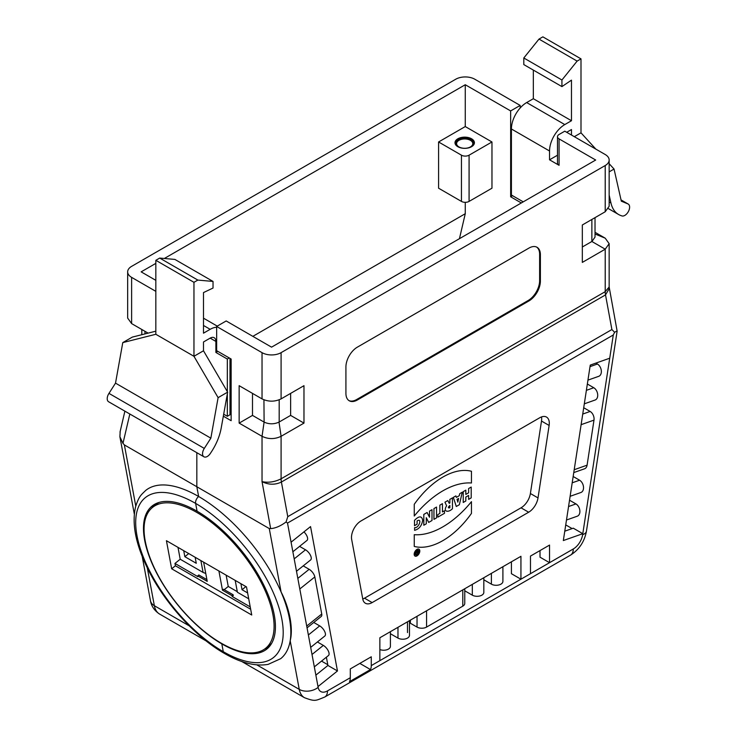 <?xml version="1.0" encoding="UTF-8"?>
<svg xmlns="http://www.w3.org/2000/svg" width="737" height="737" viewBox="0 0 737 737"><rect width="100%" height="100%" fill="white"/><g stroke="black" fill="none" stroke-linecap="round" stroke-linejoin="round"><path stroke-width="1.11" d="M362.77 599.006A13.478 7.785 120 0 0 364.511 598.186L521.031 507.821A13.478 7.785 120 0 0 530.391 493.514L541.502 421.048A13.478 7.785 120 0 0 541.52 416.921M536.647 247.079A16.177 9.341 -60 0 1 539.622 254.256L539.622 280.668A16.177 9.341 -60 0 1 528.189 300.484L356.597 399.555A16.177 9.341 -60 0 1 348.896 400.56M528.954 248.083A16.177 9.341 -60 0 1 537.043 247.282A16.177 9.341 -60 0 1 540.387 254.689L540.387 281.11A16.177 9.341 -60 0 1 528.954 300.926L357.353 399.988A16.177 9.341 -60 0 1 349.264 400.79A16.177 9.341 -60 0 1 345.92 393.392L345.92 366.971A16.177 9.341 -60 0 1 357.353 347.155L528.954 248.083M595.026 232.302L605.215 238.18L609.158 243.689L605.215 249.189L582.331 262.4L582.331 224.969L605.215 211.759L609.158 206.259L609.158 160.03A13.478 7.785 -0 0 0 605.215 154.521L564.791 131.186L559.07 134.484A5.389 3.114 0 0 0 557.494 136.686A5.389 3.114 0 0 0 559.07 138.888L595.68 160.03L271.557 347.155L226.185 320.954L216.65 326.463L216.65 350.674L231.142 359.039L231.142 420.689L223.329 416.175M263.938 399.804L264.104 422.108L262.031 436.313L239.147 423.112L239.147 385.681L262.031 398.892L262.031 352.655A13.478 7.785 0 0 0 281.092 352.655L605.215 165.53A13.478 7.785 -0 0 0 609.158 160.03M262.031 398.892C268.379 401.905 274.735 401.905 281.092 398.892L303.976 385.681L303.976 423.112L281.092 436.313L279.01 422.108C274.044 424.355 269.069 424.355 264.104 422.108M263.938 422.006L252.496 415.401L252.496 393.383M279.01 422.108L290.627 415.401L303.976 423.112M290.627 393.383L290.627 415.401M239.147 423.112L252.496 415.401M609.296 288.489L605.519 294.901A16.177 9.341 60 0 1 605.215 291.677L281.092 478.801L281.092 436.313C274.735 439.326 268.379 439.326 262.031 436.313L262.031 481.639C268.434 482.928 274.79 481.989 281.092 478.801A16.177 9.341 -120 0 0 281.405 482.035C275.085 485.038 268.627 484.909 262.031 481.639L270.663 528.613C275.417 528.272 280.557 526.052 286.076 521.971L287.771 516.665L611.894 329.54L614.603 332.286L613.285 334.985L287.513 523.067L286.076 521.971M229.999 414.305L231.142 414.959M351.669 539.456A13.478 7.785 -60 0 1 361.019 520.939L539.77 417.741A13.478 7.785 -60 0 1 546.513 417.078A13.478 7.785 -60 0 1 549.129 425.452L538.01 497.917A13.478 7.785 -60 0 1 528.659 512.224L372.139 602.59A13.478 7.785 -60 0 1 365.405 603.253A13.478 7.785 -60 0 1 362.779 599.08L351.669 539.456M317.407 641.973L323.34 645.4A6.744 3.077 51.3 0 1 329.015 653.028A6.744 3.077 51.3 0 1 328.462 655.534L314.321 666.874M313.769 622.461L319.701 625.888A6.744 3.077 51.3 0 1 325.376 633.516A6.744 3.077 51.3 0 1 324.824 636.022L310.682 647.362M303.939 531.874A6.744 3.077 51.3 0 1 307.55 537.918A6.744 3.077 51.3 0 1 306.997 540.424L292.865 551.755M299.581 546.375L305.514 549.793A6.744 3.077 51.3 0 1 311.189 557.421A6.744 3.077 51.3 0 1 310.636 559.936L296.495 571.267M297.822 578.388L309.153 569.305A6.744 3.077 51.3 0 1 314.828 576.933L321.737 614.004A6.744 3.077 51.3 0 1 321.185 616.51L307.053 627.85M309.153 569.305L303.22 565.878M326.39 657.201L327.928 665.456L337.463 670.965L317.997 686.571L318.144 687.372A13.478 7.785 120 0 0 327.504 690.882L350.305 677.718L350.305 668.91L371.273 656.805L371.273 665.612A13.478 7.785 60 0 1 370.481 669.555L349.504 681.661A13.478 7.785 -120 0 0 350.305 677.718M287.513 523.067L291.078 542.192L310.544 526.587L337.463 670.965M269.272 528.558L281.101 592.014A107.851 49.241 -128.7 0 0 198.64 496.508L196.825 486.733L269.272 528.558L270.663 528.613M264.804 648.919A91.674 41.862 -128.7 0 0 268.913 647.104M221.819 643.889A91.674 41.862 -128.7 0 0 266.803 649.076A91.674 41.862 -128.7 0 0 263.127 583.741A91.674 41.862 -128.7 0 0 197.083 511.211L195.627 503.408L197.083 511.211A91.674 41.862 51.3 0 0 152.108 506.024A91.674 41.862 51.3 0 0 155.774 571.359A91.674 41.862 51.3 0 0 221.819 643.889L223.274 651.692A5.389 3.114 120 0 0 224.352 653.378A5.389 3.114 120 0 1 223.274 651.692L221.819 643.889M410.362 620.149L410.362 623.235L417.031 627.086A6.744 3.888 0 0 0 426.566 627.086L462.79 606.164A6.744 3.888 -0 0 0 464.761 603.419L464.761 588.734M390.407 633.728L397.971 638.095A6.744 3.888 -0 0 0 407.497 638.095A6.744 3.888 -0 0 0 409.477 635.34L409.477 620.655M464.761 590.798L472.325 595.164A6.744 3.888 -0 0 0 481.86 595.164A6.744 3.888 -0 0 0 483.831 592.41L483.831 577.725M483.831 579.789L491.386 584.155A6.744 3.888 -0 0 0 500.92 584.155A6.744 3.888 -0 0 0 502.901 581.401L502.901 566.725M379.859 649.555A6.744 3.888 -0 0 0 388.436 649.094A6.744 3.888 -0 0 0 390.407 646.349L390.407 631.664M129.832 414.01L122.978 443.352L124.369 444.908L196.825 486.733L196.825 452.684L196.825 486.733L198.64 496.508A107.851 49.241 -128.7 0 0 145.733 490.409C141.145 494.942 139.044 496.001 135.654 506.531C131.693 523.178 135.507 543.482 147.096 567.453C163.421 601.558 194.918 636.667 224.324 653.36C236.899 660.702 252.819 667.013 268.148 664.378L280.668 658.694A107.851 49.241 -128.7 0 0 290.194 640.748L299.259 689.371A26.965 15.569 -60 0 0 304.492 697.718C315.381 701.698 315.206 700.841 324.713 697.055L570.502 555.145A13.478 7.785 -120 0 0 573.294 548.973L530.474 573.699L530.474 556.085L549.544 545.076L549.544 562.69L540.009 557.181L540.009 550.576M583.713 407.736L590.134 411.449A6.744 4.56 70.6 0 1 593.994 420.127L587.085 465.176A6.744 4.56 70.6 0 1 584.561 468.787L573.764 472.592M587.352 384.023L593.773 387.736A6.744 4.56 70.6 0 1 597.633 396.414A6.744 4.56 70.6 0 1 595.109 400.025L584.312 403.83M595.846 363.12L597.412 364.023A6.744 4.56 70.6 0 1 601.272 372.701A6.744 4.56 70.6 0 1 598.748 376.312L587.951 380.117M573.165 476.498L579.586 480.211A6.744 4.56 70.6 0 1 583.446 488.889A6.744 4.56 70.6 0 1 580.922 492.491L570.125 496.305M569.526 500.211L575.947 503.924A6.744 4.56 70.6 0 1 579.807 512.602A6.744 4.56 70.6 0 1 577.283 516.204L566.486 520.018M564.772 531.184L573.266 528.18L582.801 533.689L563.335 540.553L590.254 365.091L609.72 358.219L613.285 334.985M617.09 330.885L614.612 332.295M570.502 555.145C579.19 549.59 584.505 541.603 586.44 531.211A13.478 6.154 -171.3 0 1 582.645 534.666L609.72 358.219M609.158 195.093L610.945 202.988A40.443 23.354 120 0 0 618.592 214.495A40.443 23.354 120 0 0 620.784 215.517L621.844 215.895A6.744 3.888 120 0 0 628.394 211.528A6.744 3.888 120 0 0 628.219 204.057A6.744 3.888 120 0 0 627.86 203.882L621.319 201.183L614.05 169.049L609.158 171.878M571.47 135.037L571.47 129.537L566.698 132.282M523.233 201.855L511.414 195.029L511.414 128.984A21.566 12.455 -60 0 1 526.66 102.563L564.791 124.581A21.566 12.455 120 0 0 549.544 151.002L549.544 159.809L557.494 155.212M564.791 124.581L571.47 120.73L533.339 98.712L526.66 102.563M523.804 57.983L538.996 39.089L577.126 61.107L561.935 80.001L523.804 57.983L523.804 64.589L561.935 86.607L571.47 80.14L571.47 120.73M533.339 98.712L533.339 70.089M561.935 80.001L561.935 86.607M538.996 39.089L542.865 36.85L580.996 58.868L577.126 61.107M574.326 136.686L580.996 132.835L580.996 58.868M580.996 132.835L595.865 149.123M609.158 163.697L614.05 169.049M621.033 199.948L627.823 203.863M511.414 561.806L511.414 573.699L520.939 579.199L379.859 660.656L379.859 637.763L520.939 556.306L520.939 579.199L530.474 573.699M359.831 663.411L370.481 669.555M198.64 496.508A5.389 3.114 120 0 0 195.627 503.408A102.461 46.781 51.3 0 1 281.903 619.384A102.461 46.781 51.3 0 1 223.274 651.692A102.461 46.781 -128.7 0 1 136.999 535.725A102.461 46.781 -128.7 0 1 195.627 503.408A5.389 3.114 120 0 1 198.64 496.508M281.101 592.014C288.103 605.132 293.833 626.726 290.194 640.748A107.851 49.241 51.3 0 0 281.101 592.014M291.078 542.192L317.997 686.571M327.928 665.456L315.869 675.129M321.525 661.098L327.79 664.719M262.031 352.655L216.65 326.463M591.866 219.469L591.866 241.487L605.215 249.189L605.215 291.677L609.158 286.997L617.109 330.996M591.866 241.487L582.331 246.987M595.026 217.645L595.026 237.084L592.041 241.386M605.215 238.18L595.026 234.007M549.544 159.809L559.07 165.309L559.07 138.888M557.494 136.686L557.494 163.107A5.389 3.114 0 0 0 559.07 165.309M164.333 258.484L465.268 84.737L510.649 110.928L520.184 105.428L474.803 79.228A13.478 7.785 -0 0 0 455.733 79.228L131.619 266.361A13.478 7.785 0 0 0 127.667 271.861L127.667 318.098L131.619 323.598L148.109 333.124M127.667 271.861A13.478 7.785 0 0 0 131.619 277.37L131.619 323.598M469.082 201.413L491.966 188.202L491.966 141.974L469.082 155.185A5.389 3.114 180 0 1 461.454 155.185L438.579 141.974L438.579 188.202L461.454 201.413A5.389 3.114 0 0 0 469.082 201.413L469.082 155.185M122.959 443.37L119.891 436.728L120.205 431.265M154.484 504.394A91.674 41.862 -128.7 0 0 151.822 508.014M223.689 414.185L227.328 416.285L229.999 414.747L229.999 358.385M229.235 357.942L227.328 359.048L215.886 352.443L215.886 341.434L210.165 338.126A8.089 4.671 -60 0 1 214.209 337.73A8.089 4.671 -60 0 1 215.886 341.434M227.328 416.285L227.328 393.89M227.328 391.605L227.328 359.048M210.312 453.495L211.372 451.892A40.443 23.354 120 0 0 221.211 427.994L227.641 392.148L218.106 397.648L210.846 438.165L204.306 448.418A6.744 3.888 120 0 0 203.937 456.793A6.744 3.888 120 0 0 210.312 453.495M216.65 327.246A21.566 12.455 120 0 0 210.165 329.319L203.495 333.179L203.495 292.58L213.03 288.047L213.03 281.442L197.838 280.078L193.96 282.317L155.829 260.308L155.829 334.276L193.96 356.293L203.495 350.784L203.495 341.977L210.165 338.126M213.03 281.442L174.899 259.424L159.708 258.07L197.838 280.078M155.829 260.308L159.708 258.07M193.96 282.317L193.96 356.293L218.106 397.648M155.829 334.276L122.775 342.613L132.31 337.104L155.829 331.18M204.306 448.418L108.975 393.383L115.516 383.129L122.775 342.613M203.937 456.793L108.606 401.757A6.744 3.888 -60 0 1 108.975 393.383M210.846 438.165L115.516 383.129M203.495 350.784L227.641 392.148M215.886 352.443L217.793 351.337M512.556 195.692L510.649 196.788L521.326 202.961M510.649 110.928L510.649 196.788M465.268 84.737L465.268 126.561L438.579 141.974M491.966 141.974L465.268 126.561M465.268 202.325L465.268 213.712L252.846 336.348M459.446 238.687L465.268 213.712M520.184 105.428L520.184 107.98M155.829 291.345L131.619 277.37M155.829 280.336L141.154 271.861L155.829 263.385M471.56 146.709A9.71 5.601 180 0 1 457.834 146.709A9.71 5.601 180 0 1 457.834 138.786A9.71 5.601 180 0 1 471.56 138.777A9.71 5.601 180 0 1 471.56 146.709L471.56 146.709M455.54 143.402A9.166 5.297 180 0 1 458.211 139.883A9.166 5.297 180 0 1 468.032 138.694A9.166 5.297 180 0 1 473.854 143.402M471.367 146.82A9.166 5.297 -0 0 0 473.863 143.181A9.166 5.297 -0 0 0 468.207 138.298A9.166 5.297 -0 0 0 458.211 139.44A9.166 5.297 -0 0 0 455.53 143.181A9.166 5.297 -0 0 0 458.027 146.82M470.418 140.325A8.089 4.671 180 0 1 472.786 143.623A8.089 4.671 180 0 1 464.697 148.294A8.089 4.671 180 0 1 456.608 143.623A8.089 4.671 180 0 1 461.602 139.311A8.089 4.671 180 0 1 470.418 140.325M248.71 598.794L237.406 592.262L235.195 580.388M247.623 592.935L242.031 589.711L240.907 583.695M200.869 560.581L203.09 572.446L205.761 573.478M177.995 547.37L180.206 559.236L203.09 572.446M195.148 557.273L196.272 563.289L184.84 556.684L183.716 550.668M237.296 591.682L228.249 586.459L226.139 575.164M203.652 562.184L207.235 581.373L197.7 575.873L198.824 574.971L206.913 579.641M197.7 575.873L197.848 576.647L174.964 563.437L175.406 565.786L171.657 568.78L166.424 540.691L246.499 586.919L251.741 615.017L171.657 568.78M232.017 595.68L222.482 590.18L223.606 589.278L233.141 594.787L233.288 595.56L232.164 596.463L232.017 595.68L233.141 594.787M222.482 590.18L218.907 570.991M228.249 586.459L224.26 589.655M250.221 606.892L232.164 596.463M175.406 565.786L250.654 609.232M180.206 559.236L174.964 563.437M221.266 643.208A90.329 41.244 -128.7 0 0 265.587 648.32A90.329 41.244 -128.7 0 0 261.967 583.953A90.329 41.244 -128.7 0 0 196.89 512.491A90.329 41.244 -128.7 0 0 152.577 507.378A90.329 41.244 -128.7 0 0 156.189 571.755A90.329 41.244 -128.7 0 0 221.266 643.208M271.631 643.392A90.329 41.244 51.3 0 1 270.451 644.424L265.587 648.32M152.577 507.378L157.442 503.482A90.329 41.244 51.3 0 1 158.704 502.551M184.84 556.684L188.727 553.57M242.031 589.711L245.928 586.588M457.041 499.336L458.607 498.433L457.824 502.155L457.041 499.336M432.002 520.506L428.694 522.413L426.29 517.696L426.29 523.804L423.803 525.241L423.803 514.417L427.11 512.51L429.514 517.227L429.514 511.119L432.002 509.682L432.002 520.506M414.258 534.693L414.258 546.43A68.919 39.789 120 0 0 471.459 513.403L471.459 501.667A82.295 47.518 -60 0 1 414.258 534.693M437.833 517.144L444.475 513.311L444.475 510.75L442.449 511.92L442.449 503.657L439.86 505.149L439.86 513.413L437.833 514.583L437.833 517.144M468.621 499.364L471.21 497.871L471.21 487.056L468.621 488.548L468.621 492.804L465.821 494.426L465.821 490.16L463.232 491.653L463.232 502.477L465.821 500.985L465.821 497.042L468.621 495.421L468.621 499.364M471.459 471.265L471.459 483.002A82.295 47.518 120 0 0 414.258 516.029L414.258 504.292A68.919 39.789 -60 0 1 471.459 471.265M459.354 504.716L462.302 492.187L459.741 493.67L459.271 495.706L456.369 497.383L455.899 495.89L453.338 497.364L456.295 506.485L459.354 504.716M433.955 519.382L436.534 517.89L436.534 507.074L433.955 508.558L433.955 519.382M446.631 505.794L444.945 502.21L447.81 500.561L449.238 503.334L449.856 502.975L449.856 499.373L452.444 497.88L452.444 508.705C448.676 512.759 442.578 512.123 446.631 505.794M449.856 507.802L449.856 505.471C447.838 507.424 447.838 508.198 449.856 507.802M417.317 550.972L417.317 551.829L415.861 551.81L416.248 552.722C415.705 554.491 416.285 554.768 417.999 553.542L417.999 550.576L417.317 550.972M414.507 525.693L417.087 524.2L417.087 520.912C422.614 517.577 418.727 528.687 414.599 527.591L414.599 530.327C419.123 529.083 421.822 525.711 422.706 520.211C421.748 515.762 419.021 515.808 414.507 520.35L414.507 525.693M417.317 553.247L417.317 552.483L417.317 553.247M415.078 553.745A2.708 1.566 120 0 0 417.953 554.003A2.708 1.566 120 0 0 417.953 550.171A2.708 1.566 120 0 0 415.078 553.745M414.176 554.261A3.98 2.303 120 0 0 418.404 554.639A3.98 2.303 120 0 0 418.404 549.01A3.98 2.303 120 0 0 414.176 554.261M539.622 254.256L540.387 254.689M539.622 280.668L540.387 281.11M528.189 300.484L528.954 300.926M356.597 399.555L357.353 399.988M605.215 211.759L605.215 165.53M281.092 352.655L281.092 398.892M279.185 422.006L279.185 399.804M541.502 421.048L549.129 425.452M530.391 493.514L538.01 497.917M528.659 512.224L521.031 507.821M364.511 598.186L372.139 602.59M312.018 654.474L323.34 645.4M308.379 634.962L319.701 625.888M294.192 558.876L305.514 549.793M321.737 614.004L306.712 626.054M299.802 588.983L314.828 576.933M417.031 616.298L417.031 627.086M426.566 627.086L426.566 610.789M462.79 589.876L462.79 606.164M407.497 632.586L407.497 621.798M491.386 573.368L491.386 584.155M397.971 627.307L397.971 638.095M587.085 465.176L574.206 469.727M581.115 424.669L593.994 420.127M590.134 411.449L582.746 414.056M593.773 387.736L586.385 390.343M590.015 366.639L597.412 364.023M579.586 480.211L572.188 482.818M575.947 503.924L568.559 506.531M565.74 524.901L572.124 528.586M318.144 687.372A13.478 9.13 -10.6 0 1 299.259 689.371L256.854 664.894M573.294 548.973A13.478 7.785 120 0 0 582.645 534.666M611.894 329.54L605.519 294.901L281.405 482.035L287.771 516.665M610.945 202.988L609.158 201.956M511.414 128.984L549.544 151.002M472.325 584.377L472.325 595.164M324.713 697.055A13.478 7.785 -120 0 0 327.504 690.882M371.273 665.612L379.859 660.656M189.225 625.842L154.355 605.713L147.299 567.877M150.459 600.683A13.478 9.13 169.4 0 0 154.355 605.713A26.965 15.569 120 0 0 159.588 614.059C152.126 609.186 150.79 602.857 150.459 600.683L142.204 556.398M135.774 506.079L124.369 444.908M210.165 329.319L203.495 325.468M144.959 333.916L144.959 331.309M461.454 155.185L461.454 201.413M304.492 697.718L241.727 661.485M427.359 637.791L456.958 620.701M586.44 531.211L617.136 331.134M602.636 425.636L598.96 449.616M608.486 208.663L618.592 214.495M621.024 199.902L628.219 204.057M609.158 243.689L609.158 286.997M206.231 640.987L159.588 614.059M124.894 411.163L120.011 432.112M134.309 514.039L119.891 436.728M217.249 326.113L203.495 318.172M141.808 334.709L141.808 329.485"/></g></svg>
